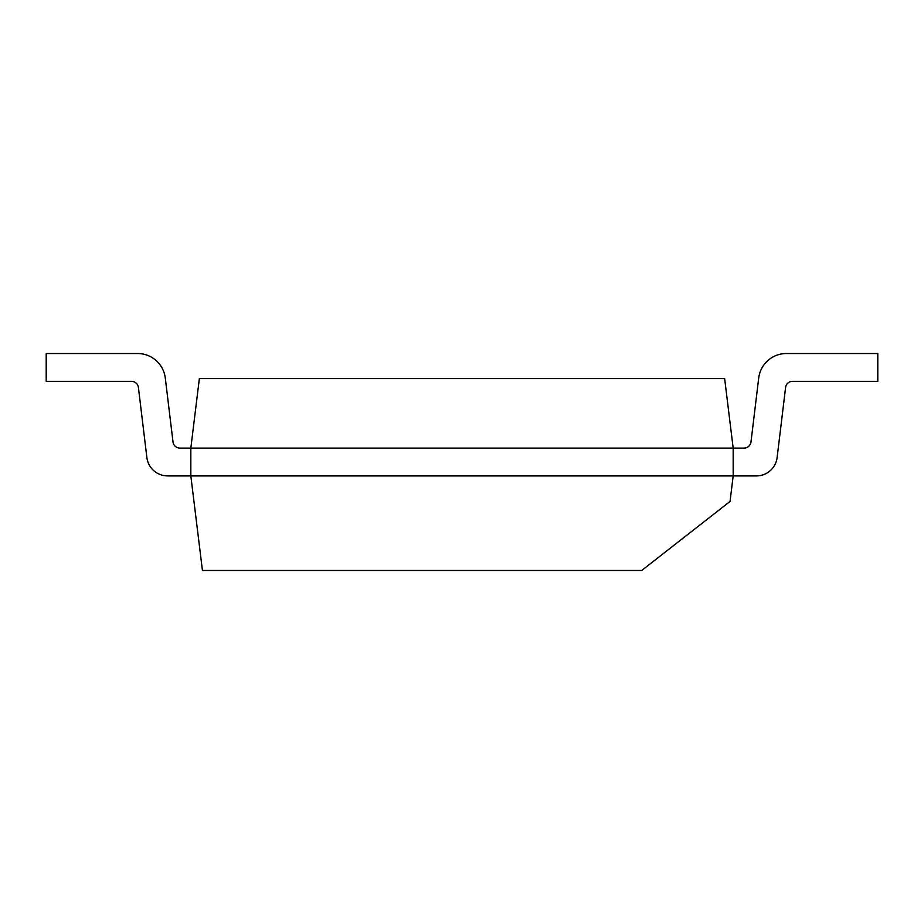 <?xml version="1.0" encoding="UTF-8"?>
<svg xmlns="http://www.w3.org/2000/svg" width="924" height="924" viewBox="0 0 924 924"><rect width="100%" height="100%" fill="white"/><g stroke="black" fill="none" stroke-linecap="round" stroke-linejoin="round"><path stroke-width="1.39" d="M758.72 378.008L750.981 441.972A6.953 6.953 0 0 1 744.074 448.094L733.171 448.094L724.635 378.563L199.365 378.563L190.829 448.094L179.926 448.094A6.953 6.953 0 0 1 173.019 441.972L165.28 378.008A27.812 27.812 0 0 0 137.664 353.534L46.2 353.534L46.2 381.346L131.508 381.346A6.953 6.953 0 0 1 138.404 387.456L146.881 457.553A20.859 20.859 0 0 0 167.59 475.906L190.829 475.906L190.829 448.094L733.171 448.094L733.171 475.906L756.409 475.906A20.859 20.859 0 0 0 777.119 457.553L785.596 387.456A6.953 6.953 0 0 1 792.492 381.346L877.8 381.346L877.8 353.534L786.336 353.534A27.812 27.812 0 0 0 758.72 378.008M750.981 441.972A6.953 6.953 0 0 1 744.074 448.094A6.953 6.953 0 0 0 750.981 441.972A6.953 6.953 0 0 1 744.074 448.094M733.171 475.906L190.829 475.906L202.437 570.466L641.706 570.466L730.041 501.455L733.171 475.906L756.409 475.906M785.596 387.456A6.953 6.953 0 0 1 792.492 381.346A6.953 6.953 0 0 0 785.596 387.456A6.953 6.953 0 0 1 792.492 381.346M877.8 353.534L786.336 353.534M179.926 448.094A6.953 6.953 0 0 1 173.019 441.972A6.953 6.953 0 0 0 179.926 448.094A6.953 6.953 0 0 1 173.019 441.972L165.28 378.008M131.508 381.346A6.953 6.953 0 0 1 138.404 387.456A6.953 6.953 0 0 0 131.508 381.346A6.953 6.953 0 0 1 138.404 387.456L146.881 457.553"/></g></svg>
